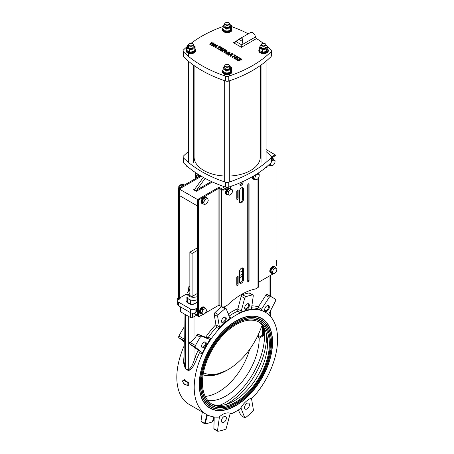 <?xml version="1.0" encoding="UTF-8"?>
<svg xmlns="http://www.w3.org/2000/svg" width="454" height="454" viewBox="0 0 454 454"><rect width="100%" height="100%" fill="white"/><g stroke="black" fill="none" stroke-linecap="round" stroke-linejoin="round"><path stroke-width="0.68" d="M184.018 313.805L184.273 339.098C184.88 340.392 184.886 340.965 184.296 340.806L184.018 361.736L185.402 368.512A1.578 0.908 -60 0 1 185.368 368.852L188.268 370.526C192.49 369.936 194.635 363.245 197.07 358.342A58.969 34.044 -60 0 1 199.539 352.565L198.409 350.375L190.05 344.132C188.785 343.218 188.802 342.662 190.101 342.464L194.987 338.173A75.364 43.51 -60 0 1 196.815 335.183A1.578 0.908 -60 0 1 198.267 334.326L205.94 337.333L208.403 337.214A58.969 34.044 -60 0 1 216.393 327.272L214.197 314.503A1.578 0.908 -60 0 1 214.941 312.636A75.364 43.51 -60 0 1 221.541 306.779A1.578 0.908 -60 0 1 221.666 306.688M184.018 327.317A1.578 0.908 120 0 0 183.768 327.652A75.364 43.51 120 0 0 178.938 336.017A1.578 0.908 120 0 0 178.921 337.708L184.018 341.777M265.391 312.261A58.969 34.044 -60 0 1 253.826 396.456A4.727 2.73 -60 0 1 251.726 397.965A17.343 10.011 -60 0 0 241.159 407.334A4.727 2.73 -60 0 1 239.207 409.417A58.969 34.044 -60 0 1 232.601 413.231A4.727 2.73 -60 0 1 230.649 413.401A17.343 10.011 -60 0 0 220.088 416.233A4.727 2.73 -60 0 1 217.982 417.147A58.969 34.044 -60 0 1 206.422 414.394A58.969 34.044 -60 0 1 197.382 367.144A58.969 34.044 -60 0 1 235.904 315.184A58.969 34.044 -60 0 1 265.391 312.261L264.943 312.006A58.969 34.044 120 0 0 260.176 310.025L257.832 308.675L258.127 307.199L265.738 295.367A1.578 0.908 -60 0 1 267.19 294.55A75.364 43.51 -60 0 1 269.018 295.435L273.143 297.807A75.364 43.51 120 0 0 270.646 296.541A1.578 0.908 120 0 0 269.194 297.364L261.555 309.18A1.578 0.908 -60 0 1 260.176 310.025M252.957 294.986A1.578 0.908 120 0 1 253.264 295.94L251.533 308.283A1.578 0.908 -60 0 0 251.839 309.242A1.578 0.908 -60 0 0 252.18 309.31A58.969 34.044 120 0 0 240.075 312.556L237.731 311.206L237.817 309.06L241.199 296.252A1.578 0.908 -60 0 1 242.47 294.697A75.364 43.51 -60 0 1 249.07 292.932A1.578 0.908 -60 0 1 249.501 292.989L252.957 294.986A1.578 0.908 120 0 0 252.526 294.924A75.364 43.51 120 0 0 245.926 296.695A1.578 0.908 120 0 0 244.655 298.244L241.244 311.041A1.578 0.908 -60 0 1 240.075 312.556M231.007 413.515A58.969 34.044 -60 0 1 230.587 413.702A0.948 0.545 120 0 0 229.883 414.61L226.217 428.355A0.948 0.545 -60 0 1 225.462 429.285A75.364 43.51 -60 0 1 217.943 431.3A0.948 0.545 -60 0 1 217.693 431.26A0.948 0.545 -60 0 1 217.506 430.687L219.367 417.43A0.948 0.545 120 0 0 219.18 416.857A0.948 0.545 120 0 0 219.146 416.84M218.737 328.622A1.578 0.908 -60 0 0 219.39 326.846L217.653 316.5A1.578 0.908 120 0 1 218.397 314.628A75.364 43.51 120 0 1 224.997 308.777A1.578 0.908 120 0 1 226.001 308.55A1.578 0.908 120 0 1 226.262 308.868L229.673 317.721A1.578 0.908 -60 0 0 229.934 318.044A1.578 0.908 -60 0 0 230.842 317.885A58.969 34.044 120 0 0 218.737 328.622L216.393 327.272M201.877 353.921A1.578 0.908 -60 0 0 201.837 352.355L195.424 347.231A1.578 0.908 120 0 1 195.441 345.545A75.364 43.51 120 0 1 200.271 337.174A1.578 0.908 120 0 1 201.724 336.318L209.368 339.308A1.578 0.908 -60 0 0 210.741 338.565A58.969 34.044 120 0 0 201.877 353.921L199.539 352.565M184.018 355.851L183.512 362.559L185.368 368.852M184.018 346.164A58.969 34.044 120 0 0 189.029 404.355L206.422 414.394M184.568 379.68L185.016 379.453A58.969 34.044 120 0 0 184.977 380.503L188.325 382.433A58.969 34.044 120 0 0 188.325 385.525L187.877 385.798L184.534 383.868A59.599 34.408 120 0 0 184.568 384.884L182.281 381.031L184.568 379.68A59.599 34.408 120 0 0 184.534 380.741L187.877 382.677A59.599 34.408 120 0 0 187.877 385.798M184.994 384.135A58.969 34.044 120 0 0 185.016 384.6L184.568 384.884M269.091 315.019L269.018 313.669M258.218 334.785A47.301 27.308 -60 0 1 258.315 337.645L259.206 338.162L263.666 335.585L263.218 335.33A0.63 0.363 0 0 0 262.327 335.33L258.315 337.645M263.666 335.585L263.666 327.141M198.216 350.227A60.541 34.952 120 0 0 194.987 357.604C193.415 363.626 191.191 367.819 188.302 370.186L188.302 316.279M201.587 346.215A3.309 1.912 -60 0 1 204.215 342.015A3.309 1.912 -60 0 1 206.264 343.627A3.309 1.912 -60 0 1 204.022 347.509A3.309 1.912 -60 0 1 201.604 346.538A3.309 1.912 -60 0 1 201.587 346.215M201.587 346.232A2.724 1.572 120 0 0 202.087 346.952A2.724 1.572 120 0 0 204.816 345.381A2.724 1.572 120 0 0 204.816 342.231A2.724 1.572 120 0 0 203.937 342.157M221.893 319.815A3.309 1.912 -60 0 1 224.208 317.147A3.309 1.912 -60 0 1 226.257 318.759A3.309 1.912 -60 0 1 224.015 322.641A3.309 1.912 -60 0 1 221.592 321.67A3.309 1.912 -60 0 1 221.893 319.815M221.575 321.358A2.724 1.572 120 0 0 222.08 322.085A2.724 1.572 120 0 0 224.804 320.507A2.724 1.572 120 0 0 224.804 317.363A2.724 1.572 120 0 0 223.93 317.289M245.83 305.003A3.309 1.912 -60 0 1 247.288 303.822A3.309 1.912 -60 0 1 249.342 305.429A3.309 1.912 -60 0 1 247.095 309.316A3.309 1.912 -60 0 1 244.678 308.345A3.309 1.912 -60 0 1 245.83 305.003M244.661 308.033A2.724 1.572 120 0 0 245.16 308.754A2.724 1.572 120 0 0 247.89 307.182A2.724 1.572 120 0 0 247.89 304.032A2.724 1.572 120 0 0 247.01 303.959M194.987 347.651L194.987 357.604A1.578 0.329 -158.7 0 1 197.07 358.342M266.992 305.752A3.309 1.912 -60 0 1 267.281 305.604A3.309 1.912 -60 0 1 269.33 307.216A3.309 1.912 -60 0 1 267.088 311.098A3.309 1.912 -60 0 1 264.671 310.127A3.309 1.912 -60 0 1 266.992 305.752M264.654 309.821A2.724 1.572 120 0 0 265.153 310.542A2.724 1.572 120 0 0 267.883 308.97A2.724 1.572 120 0 0 267.883 305.82A2.724 1.572 120 0 0 267.003 305.746M268.859 314.804A1.578 0.908 -60 0 1 269.086 313.527L275.499 301.002A1.578 0.908 120 0 0 275.482 299.334A75.364 43.51 120 0 0 273.143 297.807M268.978 314.917A1.578 1.243 144.6 0 1 269.018 314.866A60.541 34.952 120 0 0 268.825 314.599M232.607 300.61L233.901 299.583M214.231 416.971L213.862 428.587L214.379 429.24M235.904 405.655A51.841 29.93 -60 0 1 209.986 408.225A51.841 29.93 -60 0 1 209.986 348.366A51.841 29.93 -60 0 1 261.827 318.436A51.841 29.93 -60 0 1 269.772 359.977A51.841 29.93 -60 0 1 235.904 405.655M225.144 416.312A3.467 2.003 120 0 0 221.972 418.872A3.467 2.003 120 0 0 222.182 422.481A3.467 2.003 120 0 0 225.649 420.478A3.467 2.003 120 0 0 225.649 416.471A3.467 2.003 120 0 0 225.144 416.312M251.817 397.931A0.948 0.545 120 0 0 251.55 398.845L253.411 409.962A0.948 0.545 -60 0 1 252.974 411.074A75.364 43.51 -60 0 1 245.455 417.742A0.948 0.545 -60 0 1 244.859 417.873A0.948 0.545 -60 0 1 244.7 417.686L241.04 408.169A0.948 0.545 120 0 0 240.881 407.981A0.948 0.545 120 0 0 240.745 407.936M238.316 410.002L241.063 415.58L244.859 417.873M246.999 403.317A3.467 2.003 120 0 0 244.734 406.37A3.467 2.003 120 0 0 245.268 409.15A3.467 2.003 120 0 0 248.735 407.147A3.467 2.003 120 0 0 248.735 403.141A3.467 2.003 120 0 0 246.999 403.317M214.169 418.872L213.357 420.932L212.529 421.817A75.364 43.51 -60 0 1 212.427 421.857L214.22 417.294M213.743 416.908L212.427 421.857A75.364 43.51 -60 0 1 205.117 423.815A75.364 43.51 -60 0 1 205.015 423.832L204.646 423.264L206.916 414.672M207.455 414.95L205.117 423.815M205.015 423.832L201.008 421.164A0.948 0.545 120 0 0 201.19 421.738L204.771 423.803M201.008 421.164L202.291 412.011M211.382 403.748A47.301 27.308 120 0 0 247.504 389.969A47.301 27.308 120 0 0 267.565 342.991A47.301 27.308 120 0 0 258.644 321.88M260.885 319.934A50.076 28.908 120 0 0 260.829 319.9A50.076 28.908 120 0 0 210.758 348.808A50.076 28.908 120 0 0 210.758 406.631A50.076 28.908 120 0 0 210.815 406.665M235.904 404.213A50.076 28.908 120 0 0 268.62 360.09A50.076 28.908 120 0 0 260.942 319.962A50.076 28.908 120 0 0 210.866 348.876A50.076 28.908 120 0 0 210.866 406.693A50.076 28.908 120 0 0 235.904 404.213M210.684 406.88A50.326 29.056 120 0 0 235.796 404.355A50.326 29.056 120 0 0 268.654 360.062A50.326 29.056 120 0 0 261.01 319.712M235.904 404.423A50.326 29.056 -60 0 1 210.741 406.915A50.326 29.056 -60 0 1 210.741 348.803A50.326 29.056 -60 0 1 261.067 319.747A50.326 29.056 -60 0 1 268.785 360.073A50.326 29.056 -60 0 1 235.904 404.423M261.646 318.623A51.586 29.782 120 0 0 261.589 318.589A51.586 29.782 120 0 0 209.998 348.371A51.586 29.782 120 0 0 209.998 407.942A51.586 29.782 120 0 0 210.054 407.976M235.904 405.45A51.586 29.782 120 0 0 269.608 359.994A51.586 29.782 120 0 0 261.697 318.651A51.586 29.782 120 0 0 210.111 348.439A51.586 29.782 120 0 0 210.111 408.004A51.586 29.782 120 0 0 235.904 405.45M209.93 408.191A51.841 29.93 120 0 0 235.796 405.592A51.841 29.93 120 0 0 269.648 359.96A51.841 29.93 120 0 0 261.771 318.402M260.131 321.245A48.561 28.034 120 0 0 260.074 321.211A48.561 28.034 120 0 0 211.513 349.245A48.561 28.034 120 0 0 211.513 405.32A48.561 28.034 120 0 0 211.57 405.354M235.904 402.982A48.561 28.034 120 0 0 267.627 360.187A48.561 28.034 120 0 0 260.187 321.273A48.561 28.034 120 0 0 211.626 349.313A48.561 28.034 120 0 0 211.626 405.382A48.561 28.034 120 0 0 235.904 402.982M211.445 405.57A48.811 28.182 120 0 0 235.796 403.124A48.811 28.182 120 0 0 267.667 360.158A48.811 28.182 120 0 0 260.256 321.023M235.904 403.186A48.811 28.182 -60 0 1 211.502 405.604A48.811 28.182 -60 0 1 211.496 349.239A48.811 28.182 -60 0 1 260.312 321.057A48.811 28.182 -60 0 1 267.792 360.17A48.811 28.182 -60 0 1 235.904 403.186M187.076 294.714L185.958 294.328L179.273 298.187L180.164 298.704L178.604 299.606A3.155 1.822 0 0 0 177.679 300.894A3.155 1.822 0 0 0 178.604 302.182L190.64 309.134A3.155 1.822 0 0 0 195.101 309.134L196.661 308.232L196.661 311.836L195.101 312.738A3.155 1.822 0 0 1 190.64 312.738L178.604 305.786A3.155 1.822 0 0 1 177.679 304.498L177.679 300.894M179.273 298.187L179.273 189.795L178.377 189.278L178.377 299.748M197.552 315.717L194.533 313.975A1.578 0.908 -60 0 1 194.21 313.249L194.21 313.095M196.661 308.232L197.552 308.748L197.552 315.184L194.21 313.249M247.725 278.75L248.168 278.495M180.59 306.932L180.59 311.45A1.578 0.908 0 0 0 181.055 312.091L190.419 317.499A1.578 0.908 0 0 0 192.649 317.499L196.644 315.19M248.168 272.831L247.725 273.087M242.595 276.049L239.474 277.848M237.243 279.136L236.795 279.397M197.552 302.052L194.21 303.981A3.155 1.822 180 0 1 189.749 303.981L187.519 302.693A3.155 1.822 180 0 1 186.6 301.411A3.155 1.822 180 0 1 186.986 300.531M184.977 380.503L184.534 380.741M188.325 382.433L187.877 382.677M219.146 405.479A54.923 31.706 120 0 0 264.029 327.743M207.733 400.411A47.301 27.308 120 0 0 241.817 382.081A47.301 27.308 120 0 0 259.206 338.162M205.219 396.404A47.301 27.308 120 0 0 249.666 349.347M269.353 344.019A47.301 27.308 -60 0 1 248.707 391.62A47.301 27.308 -60 0 1 212.256 404.293A47.301 27.308 -60 0 1 212.256 349.676A47.301 27.308 -60 0 1 259.557 322.368A47.301 27.308 -60 0 1 269.353 344.019M276.038 265.993A3.155 1.822 0 0 0 276.741 264.847L276.741 261.243A3.155 1.822 0 0 0 276.038 260.102M276.038 262.389A3.155 1.822 0 0 0 276.741 261.243M203.443 372.785A52.585 30.361 120 0 0 228.322 369.448A52.585 30.361 120 0 0 261.379 327.101A6.305 3.643 -60 0 1 262.276 325.2M192.093 296.394L192.093 253.457L197.552 250.302M247.725 221.336L248.168 221.081M197.552 247.725L189.863 252.169L189.863 295.548M248.168 218.505L247.725 218.76M192.093 253.457L189.863 252.169M189.863 289.998L188.399 288.182A2.208 1.277 180 0 1 188.189 287.649A2.208 1.277 180 0 1 188.836 286.746L189.863 286.605M197.552 296.479A6.464 3.734 180 0 1 190.725 296.916A6.464 3.734 180 0 1 187.076 293.556A6.464 3.734 180 0 1 188.972 290.918L189.863 290.401M248.168 267.554L247.725 267.809M242.595 270.771L239.474 272.57M189.863 293.556L188.915 294.101A1.101 0.636 0 0 0 188.915 295.004L191.032 296.224A1.101 0.636 0 0 0 192.592 296.224L197.552 293.363M247.725 264.398L248.168 264.143M188.915 294.101L189.358 295.259L189.863 294.584M188.972 299.282A6.464 3.734 180 0 1 187.088 296.848L186.872 297.484L187.633 298.511L190.305 300.054L193.183 300.372A6.464 3.734 180 0 1 188.972 299.282M186.872 297.484L187.031 301.604L187.746 302.568L191.86 304.515M193.466 304.299L197.552 301.989M236.795 279.329L237.243 279.074M239.474 277.786L242.595 275.981M247.725 273.024L248.168 272.763M197.552 299.572A6.464 3.734 180 0 1 193.183 300.372M187.088 296.848A6.464 3.734 180 0 1 187.076 296.644L187.076 293.556M188.404 291.286L188.399 288.182M188.189 287.649L188.189 290.736A2.208 1.277 0 0 0 188.399 291.275M248.168 270.641L247.725 270.896M242.595 273.858L239.474 275.663M237.243 276.951L236.806 277.201M196.406 173.207A2.525 1.458 0 0 0 195.702 174.217A2.525 1.458 0 0 0 196.44 175.25L198.001 176.152A1.26 0.726 180 0 1 198.37 176.663A1.26 0.726 180 0 1 198.001 177.179L179.046 188.121A0.948 0.545 120 0 0 178.377 189.278M179.046 188.121L179.937 188.637L198.892 177.696A2.525 1.458 180 0 0 199.629 176.663L199.629 177.27M202.688 314.537L199.113 316.597A0.948 0.545 -60 0 1 198.642 316.648A0.948 0.545 -60 0 1 198.443 316.211L198.443 200.867A0.948 0.545 -60 0 1 199.113 199.709L198.222 199.192L217.177 188.251A2.525 1.458 0 0 1 220.74 188.251L222.307 189.153A1.26 0.726 180 0 0 224.089 189.153L225.008 188.62L223.867 189.278L222.528 189.278L218.959 187.224L197.552 199.578L179.273 189.023L200.674 176.663L197.11 174.603L197.24 173.757A1.26 0.726 0 0 0 196.962 174.217A1.26 0.726 0 0 0 197.331 174.733L198.892 175.636A2.525 1.458 180 0 1 199.629 176.663M198.222 199.192A0.948 0.545 120 0 0 197.552 200.35L197.552 315.695A0.948 0.545 120 0 0 197.751 316.132L198.642 316.648M199.113 199.709L218.068 188.768A1.26 0.726 0 0 1 219.849 188.768L221.41 189.67A2.525 1.458 180 0 0 224.98 189.67L226.143 188.995M271.39 157.981L275.374 155.682A0.948 0.545 -60 0 1 275.845 155.637A0.948 0.545 -60 0 1 276.038 156.068L276.038 267.985M275.845 155.637L274.954 155.12A0.948 0.545 120 0 0 274.477 155.166L271.39 156.953L275.147 154.78L266.078 149.542M273.143 273.858L258.718 282.189M224.98 189.67L224.98 306.558L227.556 305.071A63.066 36.411 -60 0 1 255.403 288.994L257.98 287.507A2.525 1.458 0 0 0 258.718 286.474L258.718 177.627M224.98 306.558A2.525 1.458 180 0 1 221.41 306.558L219.849 305.656A1.26 0.726 0 0 0 218.068 305.656L205.463 312.937M239.474 281.968L239.474 271.668A2.837 1.64 -60 0 1 240.711 268.813A2.837 1.64 -60 0 1 242.901 268.053A2.837 1.64 -60 0 1 243.486 269.353L243.486 279.653A2.837 1.64 -60 0 1 242.249 282.507A2.837 1.64 -60 0 1 240.058 283.268A2.837 1.64 -60 0 1 239.474 281.968M239.689 282.887A2.837 1.64 120 0 0 242.595 279.136L242.595 268.836A2.837 1.64 120 0 0 242.379 267.922M236.795 285.061L236.795 277.337A0.948 0.545 -60 0 1 237.209 276.384A0.948 0.545 -60 0 1 237.941 276.128A0.948 0.545 -60 0 1 238.134 276.56L238.134 284.289A0.948 0.545 -60 0 1 237.72 285.237A0.948 0.545 -60 0 1 236.994 285.492A0.948 0.545 -60 0 1 236.795 285.061M236.795 284.76A0.948 0.545 120 0 0 237.243 283.773L237.243 276.35M240.024 184.852A2.208 1.277 120 0 0 242.147 181.941A2.208 1.277 120 0 0 242.147 181.901M242.776 181.611A2.208 1.277 -60 0 1 243.043 182.457A2.208 1.277 -60 0 1 242.078 184.682A2.208 1.277 -60 0 1 240.376 185.272A2.208 1.277 -60 0 1 240.404 182.673M236.795 198.761A0.948 0.545 120 0 0 237.243 197.779L237.243 190.357M238.134 190.567L238.134 198.29A0.948 0.545 -60 0 1 237.72 199.244A0.948 0.545 -60 0 1 236.994 199.499A0.948 0.545 -60 0 1 236.795 199.062L236.795 191.338A0.948 0.545 -60 0 1 237.209 190.391A0.948 0.545 -60 0 1 237.941 190.135A0.948 0.545 -60 0 1 238.134 190.567L237.465 190.181M239.474 191.338A2.837 1.64 -60 0 1 240.711 188.484A2.837 1.64 -60 0 1 242.901 187.723A2.837 1.64 -60 0 1 243.486 189.023L243.486 199.323A2.837 1.64 -60 0 1 242.249 202.178A2.837 1.64 -60 0 1 240.058 202.938A2.837 1.64 -60 0 1 239.474 201.638L239.474 191.338M239.689 202.558A2.837 1.64 120 0 0 242.595 198.807L242.595 188.506A2.837 1.64 120 0 0 242.379 187.593M247.725 281.327L247.725 185.033A0.948 0.545 -60 0 1 248.134 184.08A0.948 0.545 -60 0 1 248.866 183.83A0.948 0.545 -60 0 1 249.059 184.262L249.059 280.555A0.948 0.545 -60 0 1 248.65 281.503A0.948 0.545 -60 0 1 247.918 281.758A0.948 0.545 -60 0 1 247.725 281.327M247.725 281.026A0.948 0.545 120 0 0 248.168 280.039L248.168 184.046M256.306 175.102L257.253 173.814L258.4 174.245A2.996 1.731 120 0 0 256.306 175.102A2.996 1.731 120 0 0 254.995 177.775L254.983 176.169L256.306 175.102M259.172 174.461L259.183 176.067A2.996 1.731 120 0 0 258.4 174.245L259.172 174.461L257.475 173.564M258.814 177.457L257.866 178.745A2.996 1.731 120 0 0 259.183 176.067L258.814 177.457M255.772 179.602L254.626 179.165L254.995 177.775A2.996 1.731 120 0 0 255.772 179.602A2.996 1.731 120 0 0 257.866 178.745L256.544 179.812L255.772 179.602M253.559 175.993L253.275 178.388L254.626 179.165M254.109 175.664L254.983 176.169M228.231 193.285L228.192 191.69L229.503 190.595A2.996 1.731 120 0 0 228.231 193.285A2.996 1.731 120 0 0 229.054 195.061L227.891 194.664L228.231 193.285M230.439 189.284L231.608 189.681A2.996 1.731 120 0 0 229.503 190.595L230.439 189.284L229.372 188.665M232.391 189.857L232.431 191.457A2.996 1.731 120 0 0 231.608 189.681L232.391 189.857L231.046 189.08L229.497 188.626M231.16 194.147L229.843 195.237L229.054 195.061A2.996 1.731 120 0 0 231.16 194.147A2.996 1.731 120 0 0 232.431 191.457L232.096 192.837L231.16 194.147M228.192 191.69L226.841 190.907L226.54 193.886L227.891 194.664M226.841 190.907L228.799 188.824M195.674 172.724L195.084 175.102L195.702 175.829M195.702 175.46L195.084 175.102M271.163 162.532A2.996 1.731 120 0 0 270.879 163.4L270.981 162.753M271.027 161.743L272.4 160.818A2.996 1.731 120 0 0 271.344 162.169M273.399 159.677L274.437 160.307A2.996 1.731 120 0 0 272.4 160.818L273.399 159.677L272.048 158.9L271.39 159.473M271.401 165.472L270.357 164.842L270.879 163.4A2.996 1.731 120 0 0 271.401 165.472A2.996 1.731 120 0 0 273.439 164.961L272.065 165.886L271.401 165.472M275.101 160.722L274.959 162.379A2.996 1.731 120 0 0 274.437 160.307L275.101 160.722M274.437 163.82L273.439 164.961A2.996 1.731 120 0 0 274.959 162.379L274.437 163.82M270.357 164.842L272.065 165.886M178.91 187.967A1.89 1.09 -60 0 1 178.728 187.298A1.89 1.09 -60 0 1 179.653 185.294A1.89 1.09 -60 0 1 180.068 184.977A1.89 1.09 -60 0 1 180.686 184.795M179.943 185.056A1.555 0.897 120 0 0 179.829 185.118A1.555 0.897 120 0 0 179.489 185.374A1.555 0.897 120 0 0 178.728 187.02A1.555 0.897 120 0 0 178.734 187.144M206.468 198.863L207.472 198.358L208.04 199.59A2.996 1.731 120 0 0 206.468 198.863A2.996 1.731 120 0 0 204.453 200.781L205.083 199.153L206.468 198.863M208.233 200.606L207.603 202.24A2.996 1.731 120 0 0 208.04 199.59L208.233 200.606M206.593 203.653L205.588 204.158A2.996 1.731 120 0 0 207.603 202.24L206.593 203.653M204.011 203.432L203.443 202.195L204.453 200.781A2.996 1.731 120 0 0 204.011 203.432A2.996 1.731 120 0 0 205.588 204.158L204.204 204.448L204.011 203.432M204.204 204.448L202.853 203.664L202.098 201.417L203.443 202.195M202.098 201.417L203.732 198.375L205.083 199.153M203.732 198.375L206.127 197.581L207.472 198.358M182.065 186.378A3.785 2.185 -60 0 1 183.314 185.306A3.785 2.185 -60 0 1 184.557 184.943M183.24 185.346A3.587 2.071 120 0 0 183.172 185.385A3.587 2.071 120 0 0 181.963 186.441M203.398 203.982A3.785 2.185 -60 0 1 202.461 203.823L202.047 203.579A3.785 2.185 -60 0 1 201.264 201.848A3.785 2.185 -60 0 1 203.937 197.212A3.785 2.185 -60 0 1 205.827 197.025L206.247 197.269A3.785 2.185 -60 0 1 206.854 198.001M203.869 197.257A3.587 2.071 120 0 0 203.795 197.297A3.587 2.071 120 0 0 201.264 201.689A3.587 2.071 120 0 0 201.264 201.769M202.461 203.823A3.785 2.185 -60 0 1 202.461 199.454A3.785 2.185 -60 0 1 206.247 197.269M228.112 194.743A3.785 2.185 -60 0 1 226.767 194.681L226.347 194.443A3.785 2.185 -60 0 1 225.564 192.774A3.785 2.185 -60 0 1 225.564 192.706A3.785 2.185 -60 0 1 227.006 189.136M226.955 189.131A3.587 2.071 120 0 0 225.564 192.547A3.587 2.071 120 0 0 225.564 192.609A3.587 2.071 120 0 0 225.564 192.627M226.767 194.681A3.785 2.185 -60 0 1 225.984 193.018A3.785 2.185 -60 0 1 227.664 189.114M230.553 188.126L230.484 188.087A3.785 2.185 -60 0 1 230.553 188.126A3.785 2.185 -60 0 1 231.268 189.21M254.915 179.285A3.785 2.185 -60 0 1 253.996 179.398A3.785 2.185 -60 0 1 253.525 179.234L253.105 178.995A3.785 2.185 -60 0 1 252.322 177.259A3.785 2.185 -60 0 1 252.362 176.691M252.345 176.702A3.587 2.071 120 0 0 252.322 177.1A3.587 2.071 120 0 0 252.322 177.179M253.525 179.234A3.785 2.185 -60 0 1 252.895 176.385M257.866 173.303A3.785 2.185 -60 0 1 258.031 173.803M270.879 165.199A3.785 2.185 -60 0 1 269.353 165.205L268.938 164.961A3.785 2.185 -60 0 1 268.779 164.853M271.39 158.338A3.785 2.185 -60 0 1 272.718 158.406L273.138 158.65A3.785 2.185 -60 0 1 273.898 159.984M269.353 165.205A3.785 2.185 -60 0 1 268.893 164.751M271.39 158.758A3.785 2.185 -60 0 1 273.138 158.65M184.262 184.96L183.081 184.279L180.766 184.716L178.91 188.217M182.185 186.191L182.792 185.641M180.766 184.716L182.383 185.646M178.933 187.638L179.404 187.916M178.683 295.787L177.457 298.936L178.099 299.986M178.377 299.47L177.457 298.936M272.871 270.737L273.291 269.052L274.704 268.45A2.996 1.731 120 0 0 272.871 270.737A2.996 1.731 120 0 0 272.871 273.183L272.065 272.201L272.871 270.737M275.737 267.639L276.537 268.615A2.996 1.731 120 0 0 274.704 268.45L275.737 267.639L274.386 266.856L271.94 268.269L273.291 269.052M276.957 269.375L276.537 271.061A2.996 1.731 120 0 0 276.537 268.615L276.957 269.375M274.704 273.342L273.291 273.944L272.871 273.183A2.996 1.731 120 0 0 274.704 273.342A2.996 1.731 120 0 0 276.537 271.061L275.737 272.531L274.704 273.342M272.065 272.201L270.72 271.424L271.94 273.16L273.291 273.944M270.72 271.424L271.94 268.269M202.41 311.416L202.83 309.73L204.243 309.134A2.996 1.731 120 0 0 202.41 311.416A2.996 1.731 120 0 0 202.41 313.862L201.61 312.88L202.41 311.416M205.276 308.317L206.076 309.293A2.996 1.731 120 0 0 204.243 309.134L205.276 308.317L203.925 307.54L201.48 308.947L202.83 309.73M206.502 310.059L206.076 311.739A2.996 1.731 120 0 0 206.076 309.293L206.502 310.059M204.243 314.026L202.83 314.622L202.41 313.862A2.996 1.731 120 0 0 204.243 314.026A2.996 1.731 120 0 0 206.076 311.739L205.276 313.209L204.243 314.026M201.61 312.88L200.259 312.102L201.48 313.839L202.83 314.622M200.259 312.102L201.48 308.947M204.992 308.152A3.785 2.185 120 0 0 204.323 307.256A3.785 2.185 120 0 0 201.406 308.266A3.785 2.185 120 0 0 199.754 312.074A3.785 2.185 120 0 0 200.537 313.81A3.785 2.185 120 0 0 201.65 313.941M201.553 313.884A3.587 2.071 -60 0 1 200.032 312.074A3.587 2.071 -60 0 1 202.053 308.045A3.587 2.071 -60 0 1 204.896 308.096M204.323 307.256L203.908 307.012A3.785 2.185 120 0 0 200.991 308.028A3.785 2.185 120 0 0 199.34 311.836A3.785 2.185 120 0 0 200.123 313.566L200.537 313.81M275.447 267.474A3.785 2.185 120 0 0 274.784 266.577A3.785 2.185 120 0 0 271.867 267.588A3.785 2.185 120 0 0 270.215 271.396A3.785 2.185 120 0 0 270.998 273.132A3.785 2.185 120 0 0 272.111 273.257M272.014 273.206A3.587 2.071 -60 0 1 270.493 271.396A3.587 2.071 -60 0 1 272.508 267.366A3.587 2.071 -60 0 1 275.351 267.417M274.784 266.577L274.364 266.333A3.785 2.185 120 0 0 271.447 267.349A3.785 2.185 120 0 0 269.795 271.157A3.785 2.185 120 0 0 270.578 272.888L270.998 273.132M236.823 40.752L233.464 42.699L235.41 42.103L238.844 39.294L242.294 38.709L242.589 41.456L241.409 47.284L256.504 38.567L255.477 36.978L242.067 44.719M255.602 37.398A4.256 2.457 -120 0 0 253.565 33.454A4.256 2.457 -120 0 0 250.5 32.529L238.356 39.538M237.59 59.139L237.175 59.724L237.868 60.518L239.956 60.643L240.189 59.9L239.445 58.662L240.637 58.804L241.227 59.803L241.585 59.292L240.983 58.589L239.02 58.447L238.781 59.094L239.599 59.968L239.525 60.433L238.219 60.291L237.59 59.139M237.868 60.518L239.956 60.898L240.189 59.9M241.034 59.253L240.796 59.849L240.637 59.065L239.445 58.918M239.02 58.447L238.781 59.355L239.02 58.708L238.781 59.355L239.599 59.968L239.525 60.433M237.743 59.729L238.015 59.343L237.777 59.86M241.227 59.803L240.796 59.849M237.868 60.774L237.192 59.854M241.568 59.423L241.227 60.059M239.525 60.694L239.599 60.223M209.646 44.163L210.071 44.407L213.567 43.255L211.575 45.275L211.978 45.508L215.951 44.197L215.537 43.959L212.205 45.139L214.203 43.187L213.703 42.903L210.287 44.027L212.364 42.126L211.939 41.881L209.646 44.163L210.071 44.407M215.951 44.197L211.978 45.769L211.575 45.275M213.108 43.414L210.071 44.662M213.567 43.516L213.108 43.669M214.203 43.187L212.739 44.94M212.364 42.126L210.775 43.856M212.875 46.024L214.6 45.933L215.911 46.688L215.327 47.443L215.798 47.715L217.642 45.173L217.194 44.918L212.875 46.024L213.312 46.28M216.654 45.729L216.115 46.422L215.054 45.809L217.08 45.23L216.654 45.729M216.314 45.479L215.361 45.985M215.327 47.443L215.798 47.715M214.6 45.933L213.312 46.535M215.769 46.864L214.6 46.189M217.08 45.485L216.314 45.735M217.642 45.173L215.798 47.971M216.921 48.362L217.335 48.601L220.088 47.012L221.121 47.608L221.49 47.398L219.015 45.968L218.646 46.177L219.674 46.773L216.921 48.362L217.335 48.601M221.121 47.608L220.088 47.267L217.335 48.856M221.49 47.398L221.121 47.863M218.646 46.177L219.452 46.904M218.8 49.446L221.132 50.791L221.501 50.581L219.583 49.475L220.644 48.862L222.375 49.861L222.744 49.645L221.013 48.646L221.966 48.096L223.811 49.163L224.18 48.953L221.921 47.647L218.8 49.446L221.132 50.791M222.375 49.861L220.644 49.117L219.804 49.6M222.744 49.645L222.375 50.116M221.501 50.581L221.132 51.052M221.966 48.096L221.234 48.777M223.811 49.163L221.966 48.357M224.18 48.953L223.811 49.418M224.304 51.393L223.941 52.414L224.458 52.715L224.747 51.24L226.472 51.257L226.824 50.876L224.826 49.321L221.705 51.126L222.119 51.364L223.51 50.564L224.321 51.245M226.047 51.013L223.867 50.36L224.9 49.764L225.888 50.332L226.047 51.013L225.888 50.332L224.9 50.019L224.089 50.485M223.941 52.414L224.458 52.715M224.202 51.24L223.51 50.82L222.119 51.62L221.705 51.126M226.047 51.268L225.888 50.587M224.838 51.728L224.458 52.97M226.818 50.893L226.472 51.512L224.747 51.495M227.539 53.078L228.453 53.606L227.874 53.941L226.642 53.6L226.126 52.948L227.494 51.926L229.134 52.159L229.361 53.067L229.838 53.22L230.121 52.709L229.486 51.949L226.296 51.989L225.564 52.908L226.291 53.833L228.067 54.298L229.225 53.629L227.908 52.868L227.539 53.339L228.231 53.737M229.571 52.687L229.361 53.322L229.134 52.414L227.494 52.182L226.143 53.078M229.838 53.22L229.361 53.322M230.099 52.834L229.838 53.481M228.067 54.298L226.291 54.088L225.576 53.039M229.225 53.629L228.067 54.554M227.902 54.701L229.628 54.611L230.938 55.365L230.354 56.12L230.825 56.392L232.669 53.85L232.221 53.595L227.902 54.701L228.339 54.957M231.682 54.406L231.143 55.099L230.082 54.486L232.108 53.907L231.682 54.406M231.341 54.151L230.388 54.662M230.354 56.12L230.825 56.392M229.628 54.611L228.339 55.212M230.797 55.541L229.628 54.866M232.108 54.162L231.341 54.412M232.669 53.85L230.825 56.648M231.949 57.039L232.363 57.278L235.115 55.689L236.148 56.285L236.517 56.069L234.043 54.645L233.674 54.855L234.701 55.45L231.949 57.039L232.363 57.278M236.148 56.285L235.115 55.944L232.363 57.533M236.517 56.069L236.148 56.54M233.674 54.855L234.48 55.575M233.827 58.123L236.159 59.468L236.528 59.258L234.61 58.152L235.671 57.539L237.402 58.538L237.771 58.322L236.04 57.323L236.994 56.773L238.838 57.84L239.207 57.624L236.948 56.319L233.827 58.123L236.159 59.468M237.402 58.538L235.671 57.794L234.832 58.277M237.771 58.322L237.402 58.793M236.528 59.258L236.159 59.729M236.994 56.773L236.262 57.454M238.838 57.84L236.994 57.028M239.207 57.624L238.838 58.095M231.432 26.542A116.201 67.09 180 0 1 248.259 33.823M267.775 46.989A116.201 67.09 180 0 1 270.964 49.98A3.155 1.822 180 0 1 271.39 50.893A3.155 1.822 180 0 1 270.964 51.807A116.201 67.09 180 0 1 228.793 76.153A3.155 1.822 180 0 1 225.627 76.153A116.201 67.09 180 0 1 183.456 51.807A3.155 1.822 180 0 1 183.03 50.893A3.155 1.822 180 0 1 183.456 49.98A116.201 67.09 180 0 1 187.099 46.592M191.106 43.317A116.201 67.09 180 0 1 223.107 26.502M256.504 38.567A116.201 67.09 180 0 1 263.314 43.317M183.03 50.893L183.03 55.785A3.155 1.822 -0 0 0 183.456 56.699A116.201 67.09 -0 0 0 225.627 81.045A3.155 1.822 -0 0 0 228.793 81.045A116.201 67.09 -0 0 0 270.964 56.699A3.155 1.822 -0 0 0 271.39 55.785L271.39 50.893M211.445 181.521L196.639 190.067L205.134 178.394M203.318 177.401L194.857 189.034L193.625 189.749L194.857 189.034M193.625 189.749L196.298 191.293L196.298 190.907L194.13 189.659M196.639 190.067L196.298 190.907M260.318 146.216L261.033 146.631M218.959 187.825L218.959 187.224M197.552 199.578L197.552 206.014L179.273 195.458L179.273 189.023M275.147 155.234L275.147 154.78M183.03 156.971L183.03 161.862A3.155 1.822 -0 0 0 183.456 162.776A116.201 67.09 -0 0 0 225.627 187.122A3.155 1.822 -0 0 0 228.793 187.122A116.201 67.09 -0 0 0 270.964 162.776A3.155 1.822 -0 0 0 271.39 161.862L271.39 156.971A3.155 1.822 180 0 1 270.964 157.884A116.201 67.09 180 0 1 228.793 182.23A3.155 1.822 180 0 1 225.627 182.23A116.201 67.09 180 0 1 183.456 157.884A3.155 1.822 180 0 1 183.03 156.971A3.155 1.822 180 0 1 183.456 156.057A116.201 67.09 180 0 1 188.342 151.608M266.078 151.608A116.201 67.09 180 0 1 270.964 156.057A3.155 1.822 180 0 1 271.39 156.971M260.318 147.192A116.201 67.09 180 0 1 261.033 147.703M193.387 147.703A116.201 67.09 180 0 1 194.102 147.192M194.102 65.558L194.102 156.971A33.108 19.113 0 0 0 203.795 170.488A33.108 19.113 0 0 0 224.685 176.027M229.73 176.027A33.108 19.113 0 0 0 260.318 156.971L260.318 65.558M189.199 43.749A2.525 1.458 0 0 0 189.08 43.811A2.525 1.458 0 0 0 188.342 44.844A2.525 1.458 0 0 0 189.08 45.871A2.525 1.458 0 0 0 191.832 46.189A2.525 1.458 0 0 0 193.387 44.844A2.525 1.458 0 0 0 192.649 43.811A2.525 1.458 0 0 0 192.53 43.749M189.307 45.485A2.208 1.277 180 0 1 189.307 43.68A2.208 1.277 180 0 1 192.428 43.68A2.208 1.277 180 0 1 192.428 45.485A2.208 1.277 180 0 1 189.307 45.485M228.288 188.926A2.525 1.458 180 0 1 226.642 189.029M226.211 189A2.208 1.277 0 0 0 228.555 188.875M225.547 64.729A2.525 1.458 0 0 0 225.428 64.797A2.525 1.458 0 0 0 224.685 65.824A2.525 1.458 0 0 0 225.428 66.857A2.525 1.458 0 0 0 228.175 67.169A2.525 1.458 0 0 0 229.73 65.824A2.525 1.458 0 0 0 228.992 64.797A2.525 1.458 0 0 0 228.873 64.729M225.649 66.471A2.208 1.277 180 0 1 225.649 64.667A2.208 1.277 180 0 1 228.771 64.667A2.208 1.277 180 0 1 228.771 66.471A2.208 1.277 180 0 1 225.649 66.471M225.547 22.762A2.525 1.458 0 0 0 225.428 22.831A2.525 1.458 0 0 0 224.685 23.858A2.525 1.458 0 0 0 225.428 24.891A2.525 1.458 0 0 0 228.175 25.203A2.525 1.458 0 0 0 229.73 23.858A2.525 1.458 0 0 0 228.992 22.831A2.525 1.458 0 0 0 228.873 22.762M225.649 24.505A2.208 1.277 180 0 1 225.649 22.7A2.208 1.277 180 0 1 228.771 22.7A2.208 1.277 180 0 1 228.771 24.505A2.208 1.277 180 0 1 225.649 24.505M261.89 43.749A2.525 1.458 0 0 0 261.771 43.811A2.525 1.458 0 0 0 261.033 44.844A2.525 1.458 0 0 0 261.771 45.871A2.525 1.458 0 0 0 264.517 46.189A2.525 1.458 0 0 0 266.078 44.844A2.525 1.458 0 0 0 265.34 43.811A2.525 1.458 0 0 0 265.221 43.749M261.992 45.485A2.208 1.277 180 0 1 261.992 43.68A2.208 1.277 180 0 1 265.113 43.68A2.208 1.277 180 0 1 265.113 45.485A2.208 1.277 180 0 1 261.992 45.485M186.645 49.077A4.727 2.73 0 0 0 186.134 50.315A4.727 2.73 0 0 0 189.057 52.834A4.727 2.73 0 0 0 194.21 52.244A4.727 2.73 0 0 0 195.595 50.315A4.727 2.73 0 0 0 195.078 49.072L193.954 51.495L189.732 52.148L186.645 50.366L186.645 47.835L187.774 45.4L188.342 45.19M195.05 49.174A4.495 2.593 180 0 1 194.04 51.955A4.495 2.593 180 0 1 188.45 52.306A4.495 2.593 180 0 1 186.645 49.231M186.134 50.315L186.134 50.893A4.727 2.73 0 0 0 189.057 53.413A4.727 2.73 0 0 0 194.21 52.823A4.727 2.73 0 0 0 195.595 50.893L195.595 50.315M222.988 28.097A4.727 2.73 0 0 0 222.477 29.328A4.727 2.73 0 0 0 225.4 31.854A4.727 2.73 0 0 0 230.553 31.264A4.727 2.73 0 0 0 231.937 29.328A4.727 2.73 0 0 0 231.427 28.091M231.392 28.188A4.495 2.593 180 0 1 230.388 30.968A4.495 2.593 180 0 1 224.792 31.326A4.495 2.593 180 0 1 222.988 28.244M222.477 29.328L222.477 29.907A4.727 2.73 0 0 0 225.4 32.433A4.727 2.73 0 0 0 230.553 31.842A4.727 2.73 0 0 0 231.937 29.907L231.937 29.328M222.988 70.064A4.727 2.73 0 0 0 222.477 71.295A4.727 2.73 0 0 0 225.4 73.82A4.727 2.73 0 0 0 230.553 73.225A4.727 2.73 0 0 0 231.937 71.295A4.727 2.73 0 0 0 231.427 70.058M231.392 70.154A4.495 2.593 180 0 1 230.388 72.935A4.495 2.593 180 0 1 224.792 73.293A4.495 2.593 180 0 1 222.988 70.211M222.477 71.295L222.477 71.874A4.727 2.73 0 0 0 225.4 74.399A4.727 2.73 0 0 0 230.553 73.809A4.727 2.73 0 0 0 231.937 71.874L231.937 71.295M259.336 49.077A4.727 2.73 0 0 0 258.825 50.315A4.727 2.73 0 0 0 261.742 52.834A4.727 2.73 0 0 0 266.901 52.244A4.727 2.73 0 0 0 268.286 50.315A4.727 2.73 0 0 0 267.769 49.072L266.646 51.495L262.423 52.148L259.336 50.366L259.336 47.835L260.465 45.4L261.033 45.19M267.735 49.174A4.495 2.593 180 0 1 266.731 51.955A4.495 2.593 180 0 1 261.135 52.306A4.495 2.593 180 0 1 259.336 49.231M258.825 50.315L258.825 50.893A4.727 2.73 0 0 0 261.742 53.413A4.727 2.73 0 0 0 266.901 52.823A4.727 2.73 0 0 0 268.286 50.893L268.286 50.315M186.645 165.761L186.645 166.221L189.029 167.793M222.988 186.208L222.988 187.207L226.081 188.989L230.297 188.336L231.432 185.902M230.297 188.336L230.297 186.605M226.081 188.989L226.081 187.247M265.414 167.77L266.646 167.356L267.321 166.164M266.646 167.356L266.646 166.743M188.342 46.768A2.525 1.458 0 0 0 189.08 47.801A2.525 1.458 0 0 0 191.832 48.118A2.525 1.458 0 0 0 193.387 46.768M188.342 45.372A3.501 2.02 0 0 0 188.404 48.209A3.501 2.02 0 0 0 193.325 48.209A3.501 2.02 0 0 0 193.387 45.372M193.387 45.275L195.084 46.529L193.954 48.964L189.732 49.617L186.645 47.835M193.954 48.964L193.954 51.495M195.084 46.529L195.084 49.055M189.732 49.617L189.732 52.148M224.685 25.787A2.525 1.458 0 0 0 225.428 26.82A2.525 1.458 0 0 0 228.18 27.132A2.525 1.458 0 0 0 229.73 25.787M224.685 24.391A3.501 2.02 0 0 0 224.753 27.229A3.501 2.02 0 0 0 229.667 27.229A3.501 2.02 0 0 0 229.73 24.391M229.73 24.295L231.432 25.549L230.297 27.983L226.081 28.636L222.988 26.854L224.117 24.414L224.685 24.204M222.988 26.854L222.988 29.379L226.081 31.161L230.297 30.509L231.432 28.074L231.432 25.549M230.297 27.983L230.297 30.509M226.081 28.636L226.081 31.161M224.685 65.824L224.685 67.76A2.525 1.458 0 0 0 225.428 68.787A2.525 1.458 0 0 0 228.18 69.099A2.525 1.458 0 0 0 229.73 67.754L229.73 65.824M224.685 66.358A3.501 2.02 0 0 0 224.753 69.195A3.501 2.02 0 0 0 229.667 69.195A3.501 2.02 0 0 0 229.73 66.358M229.73 66.261L231.432 67.515L230.297 69.95L226.081 70.603L222.988 68.821L224.117 66.38L224.685 66.171M222.988 68.821L222.988 71.346L226.081 73.128L230.297 72.475L231.432 70.041L231.432 67.515M230.297 69.95L230.297 72.475M226.081 70.603L226.081 73.128M261.033 46.768A2.525 1.458 0 0 0 261.771 47.801A2.525 1.458 0 0 0 264.523 48.118A2.525 1.458 0 0 0 266.078 46.768M261.033 45.372A3.501 2.02 0 0 0 261.095 48.209A3.501 2.02 0 0 0 266.016 48.209A3.501 2.02 0 0 0 266.078 45.372M266.078 45.275L267.775 46.529L266.646 48.964L262.423 49.617L259.336 47.835M266.646 48.964L266.646 51.495M267.775 46.529L267.775 49.055M262.423 49.617L262.423 52.148M178.921 337.708L184.296 340.806M178.938 336.017L184.273 339.098M251.59 307.891A58.969 34.044 -60 0 1 257.832 308.675M252.18 309.31L251.607 308.981M229.066 316.143A58.969 34.044 -60 0 1 233.118 313.572A58.969 34.044 -60 0 1 237.731 311.206M230.842 317.885L229.418 317.062M210.741 338.565L208.403 337.214M269.018 295.435L269.018 276.242M262.327 335.33L262.327 325.263M263.218 335.33L263.218 326.46M194.987 338.173L194.987 316.149M219.39 326.846L215.956 324.865M217.653 316.5L214.197 314.503M218.397 314.628L214.941 312.636M224.997 308.777L221.541 306.779M241.244 311.041L237.817 309.06M244.655 298.244L241.199 296.252M245.926 296.695L242.47 294.697M252.526 294.924L249.07 292.932M201.724 336.318L198.267 334.326M209.368 339.308L205.94 337.333M201.837 352.355L198.409 350.375M195.424 347.231L190.05 344.132M195.441 345.545L190.101 342.464M200.271 337.174L196.815 335.183M215.888 324.582A60.541 34.952 120 0 0 205.713 337.237M258.292 306.881A60.541 34.952 120 0 0 251.879 305.82M269.194 297.364L265.738 295.367M270.646 296.541L267.19 294.55M261.555 309.18L258.127 307.199M237.879 308.72A60.541 34.952 120 0 0 228.243 314.003M218.675 417.027L219.367 417.43M217.506 430.687L213.862 428.587M240.711 407.981L241.04 408.169M244.7 417.686L241.063 415.58M225.876 404.486A54.923 31.706 120 0 0 266.538 334.065M181.055 312.091L181.055 307.199M192.649 317.499L192.649 313.266M190.419 312.607L190.419 317.499M185.402 314.605L185.402 368.512L188.302 370.186A1.578 0.908 -60 0 1 188.268 370.526M195.101 309.134L195.101 312.738M178.604 302.182L178.604 305.786M190.64 309.134L190.64 312.738M203.074 374.919A55.07 31.791 120 0 0 226.569 370.464L214.214 375.282L203.063 374.987M187.633 298.511L187.746 302.568M190.305 300.054L190.419 304.112M193.977 300.366L193.875 304.112M198.001 177.179L198.001 176.152M196.44 175.25L196.44 178.082M197.552 200.35L198.443 200.867M274.477 155.166L275.374 155.682M198.443 316.211L197.552 315.695M243.486 279.653L242.595 279.136M243.486 269.353L242.595 268.836M238.134 284.289L237.243 283.773M238.134 276.56L237.465 276.174M238.134 198.29L237.243 197.779M243.486 189.023L242.595 188.506M243.486 199.323L242.595 198.807M249.059 280.555L248.168 280.039M249.059 184.262L248.389 183.876M257.98 287.507L257.98 178.626M257.98 173.593L257.98 173.229M219.849 188.768L219.849 305.656M218.068 305.656L218.068 188.768M221.41 306.558L221.41 189.67M233.464 42.699L241.409 47.284M242.589 41.456L238.844 39.294M236.052 41.615L241.971 45.031M225.627 81.045L225.627 76.153M228.793 81.045L228.793 76.153M183.456 56.699L183.456 51.807M270.964 56.699L270.964 51.807M196.298 191.293L212.438 181.975M183.456 157.884L183.456 162.776M225.627 182.23L225.627 187.122M228.793 182.23L228.793 187.122M270.964 157.884L270.964 162.776M270.402 316.37L270.402 310.95M270.402 296.224L270.402 275.442M226.001 308.55L223.294 306.983M217.693 431.26L214.118 429.2M228.322 369.448L226.569 370.464M195.702 178.507L195.702 174.217M258.718 174.2L258.718 172.736M193.387 162.384L193.387 65.053M188.342 162.328L188.342 61.148M188.342 56.256L188.342 53.203M188.342 46.779L188.342 44.844M229.73 181.912L229.73 80.727M229.73 75.835L229.73 74.184M224.685 181.912L224.685 80.727M224.685 75.835L224.685 74.184M266.078 162.328L266.078 61.148M266.078 56.256L266.078 53.203M266.078 46.779L266.078 44.844M261.033 162.384L261.033 65.053"/></g></svg>
